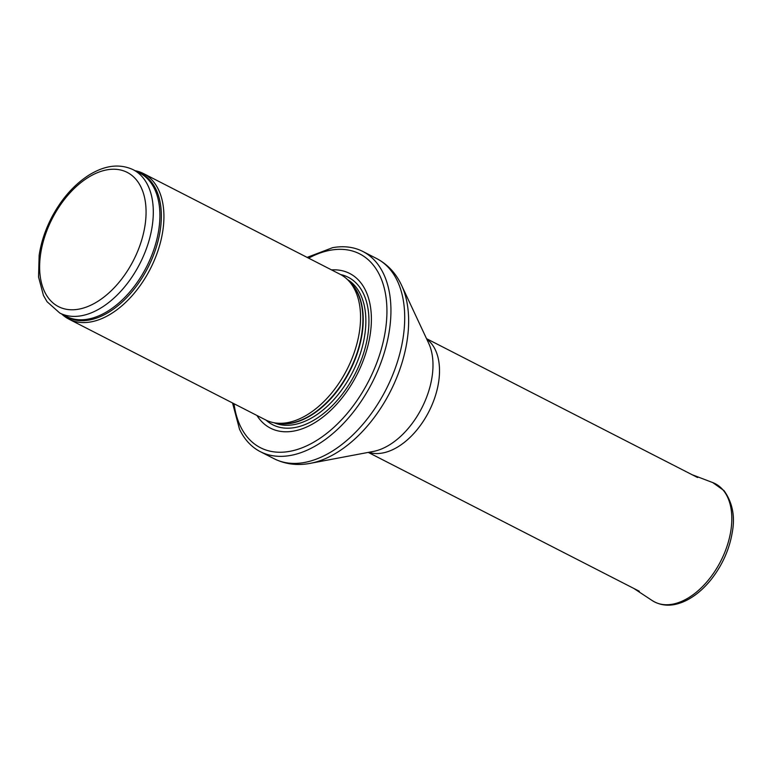 <?xml version="1.0" encoding="UTF-8"?>
<svg xmlns="http://www.w3.org/2000/svg" width="771" height="771" viewBox="0 0 771 771"><rect width="100%" height="100%" fill="white"/><g stroke="black" fill="none" stroke-linecap="round" stroke-linejoin="round"><path stroke-width="1.16" d="M61.728 314.028A81.784 49.537 -62.9 0 0 68.908 319.146A81.784 49.537 -62.9 0 0 150.287 268.934A81.784 49.537 -62.9 0 0 143.493 173.562A81.784 49.537 -62.9 0 0 135.147 170.719M68.908 319.146L265.532 419.877A81.784 49.537 -62.9 0 0 275.305 422.951A81.784 49.537 -62.9 0 0 346.911 369.666A81.784 49.537 -62.9 0 0 348.319 280.422A81.784 49.537 -62.9 0 0 340.117 274.293L143.493 173.562M256.945 415.473A86.901 52.63 -62.9 0 0 356.906 374.783A86.901 52.63 -62.9 0 0 331.53 269.889M232.543 402.973L239.521 429.254A112.46 68.118 -62.9 0 0 260.28 451.642A112.46 68.118 -62.9 0 0 372.181 382.609A112.46 68.118 -62.9 0 0 362.833 251.462A112.46 68.118 -62.9 0 0 332.532 247.693L307.128 257.389M59.772 313.026A80.512 48.766 -62.9 0 0 139.879 263.605A80.512 48.766 -62.9 0 0 133.19 169.716C119.698 163.442 104.972 165.225 89.012 175.065C74.112 184.626 61.757 198.6 51.927 216.969C45.354 229.556 41.085 242.364 39.138 255.403L38.55 276.962L43.436 295.389L47.05 301.712L59.772 313.026L66.373 316.409A80.512 48.766 -62.9 0 0 146.48 266.988A80.512 48.766 -62.9 0 0 139.792 173.099L133.19 169.716M40.574 254.285A75.394 45.662 117.1 0 1 127.678 172.637A75.394 45.662 117.1 0 1 110.32 291.611A75.394 45.662 117.1 0 1 40.574 254.285M63.81 315.088A80.82 48.949 -62.9 0 0 147.878 267.701A80.82 48.949 -62.9 0 0 137.228 171.779M275.305 422.951L278.909 423.462A80.579 48.804 -62.9 0 0 349.456 370.967A80.579 48.804 -62.9 0 0 350.844 283.044L348.319 280.422M277.213 423.221A80.512 48.766 -62.9 0 0 349.793 371.14A80.512 48.766 -62.9 0 0 349.658 281.81M274.1 422.749A80.512 48.766 -62.9 0 0 352.434 372.499A80.512 48.766 -62.9 0 0 347.461 279.565M266.062 420.137A82.844 50.173 -62.9 0 0 355.123 373.877A82.844 50.173 -62.9 0 0 340.647 274.563M234.027 403.734A108.884 65.949 -62.9 0 0 318.105 439.537A108.884 65.949 -62.9 0 0 386.791 305.47A108.884 65.949 -62.9 0 0 308.612 258.15M260.28 451.642L274.062 458.706A112.46 68.118 -62.9 0 0 385.953 389.673A112.46 68.118 -62.9 0 0 376.614 258.526L362.833 251.462M401.575 285.299L428.695 343.288A67.144 40.67 -62.9 0 1 421.785 408.023A67.144 40.67 -62.9 0 1 373.28 451.449L310.366 463.323A110.513 66.932 -62.9 0 0 390.203 391.841A110.513 66.932 -62.9 0 0 401.575 285.299C395.995 273.31 387.678 264.386 376.614 258.526M368.74 452.307A63.897 38.704 -62.9 0 0 428.859 411.656A63.897 38.704 -62.9 0 0 426.739 339.105M633.801 588.437L652.295 600.619A66.451 40.246 -62.9 0 0 699.056 589.873A66.451 40.246 -62.9 0 0 730.985 529.802A66.451 40.246 -62.9 0 0 712.761 482.598L692.069 474.695M310.366 463.323C297.384 465.8 285.28 464.258 274.062 458.706M368.259 452.404L639.323 591.261M426.527 338.662L697.591 477.528M652.295 600.619C662.058 606.604 673.122 606.681 685.486 600.86C694.97 596.243 703.663 588.957 711.556 578.992C722.716 564.526 729.665 548.673 732.421 531.431C735.168 515.963 732.373 502.364 724.027 490.626L712.761 482.598"/></g></svg>
